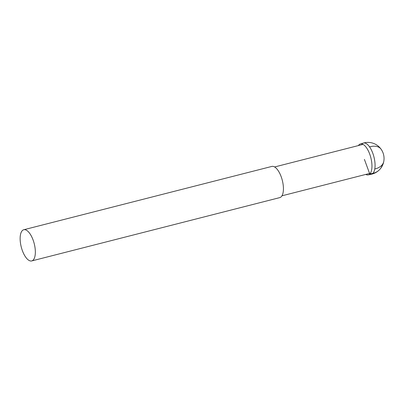 <?xml version="1.0" encoding="UTF-8"?>
<svg xmlns="http://www.w3.org/2000/svg" width="404" height="404" viewBox="0 0 404 404"><rect width="100%" height="100%" fill="white"/><g stroke="black" fill="none" stroke-linecap="round" stroke-linejoin="round"><path stroke-width="0.61" d="M29.835 233.573A16.089 6.696 -104.3 0 0 23.765 229.745A16.089 6.696 -104.3 0 0 20.2 240.577A16.089 6.696 -104.3 0 0 25.654 257.101A16.089 6.696 -104.3 0 0 31.724 260.928A16.089 6.696 -104.3 0 0 35.284 250.091A16.089 6.696 -104.3 0 0 29.835 233.573M23.765 229.745L271.836 166.428A16.089 6.696 75.7 0 1 277.907 170.256A16.089 6.696 75.7 0 1 283.361 186.774A16.089 6.696 75.7 0 1 279.795 197.607L31.724 260.928M365.772 174.422A15.958 6.646 -104.3 0 0 368.256 174.892A15.958 6.646 -104.3 0 0 369.716 154.096A15.958 6.646 -104.3 0 0 366.489 147.738A15.958 6.646 -104.3 0 0 360.363 143.97A15.958 6.646 -104.3 0 0 358.409 145.576M382.623 164.196A16.089 14.201 -135 0 1 372.882 173.356L369.791 174.023L364.413 159.403M363.383 143.072A16.079 6.696 75.7 0 1 369.554 146.869A16.089 9.893 -35.2 0 1 381.103 149.217A16.089 16.089 0 0 0 363.383 143.072L360.363 143.97M369.554 146.869A16.079 6.696 75.7 0 1 374.781 168.988A16.079 6.696 75.7 0 1 371.337 174.23A16.089 16.089 0 0 0 381.103 149.217M374.781 168.988A16.089 10.777 10.1 0 0 383.8 161.317M370.418 173.235L281.962 195.809M363.055 144.39L274.604 166.968M368.256 174.892L371.337 174.23"/></g></svg>
